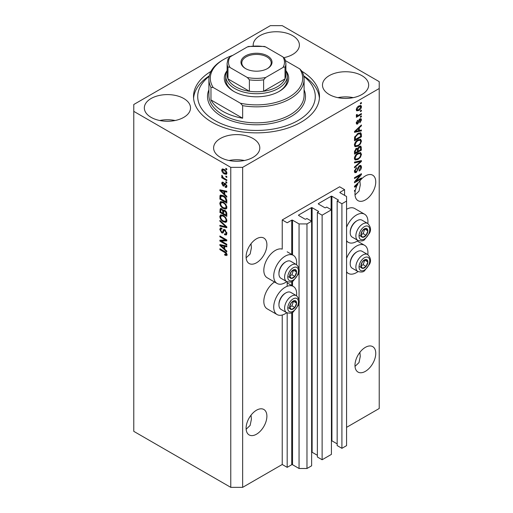 <?xml version="1.0" encoding="UTF-8"?>
<svg xmlns="http://www.w3.org/2000/svg" width="513" height="513" viewBox="0 0 513 513"><rect width="100%" height="100%" fill="white"/><g stroke="black" fill="none" stroke-linecap="round" stroke-linejoin="round"><path stroke-width="0.77" d="M344.582 189.643L339.638 186.79L282.233 219.93L287.184 222.783L291.737 220.16A0.558 0.321 0 0 1 292.525 220.16L299.06 223.931L306.973 223.931L311.628 221.244L306.877 218.5L305.786 219.128A0.558 0.321 0 0 1 304.998 219.128L298.662 215.473L298.662 215.018L311.327 207.701A0.558 0.321 0 0 1 312.122 207.701L318.458 211.356A0.558 0.321 0 0 1 318.458 211.818L317.367 212.446L322.119 215.184L331.424 209.817L326.672 207.072L325.582 207.701A0.558 0.321 0 0 1 324.793 207.701L318.458 204.046L318.458 203.584L331.122 196.274A0.558 0.321 0 0 1 331.917 196.274L338.253 199.929A0.558 0.321 0 0 1 338.253 200.384L337.163 201.013L341.915 203.757L346.564 201.07L346.564 196.498L340.029 192.728L340.029 192.272L344.582 189.643L344.582 195.357M340.029 192.272A0.558 0.321 0 0 0 340.029 192.728M337.163 201.013L337.163 445.579L341.915 448.324L346.564 445.637L346.564 201.07M341.915 448.324L341.915 203.757M331.424 440.75A0.558 0.321 0 0 1 331.917 440.84L337.163 443.867M318.458 203.584A0.558 0.321 0 0 0 318.458 204.046M317.367 212.446L317.367 457.006L322.119 459.751L331.424 454.377L331.424 209.817M322.119 459.751L322.119 215.184M311.628 452.177A0.558 0.321 0 0 1 312.122 452.267L317.367 455.294M298.662 215.018A0.558 0.321 0 0 0 298.662 215.473M242.643 487.35L242.643 167.36L379.222 88.505L379.222 81.65L282.233 25.65L270.357 25.65L133.778 104.505L133.778 431.35L230.767 487.35L242.643 487.35L282.233 464.496L287.184 467.349L291.737 464.72A0.558 0.321 0 0 1 292.525 464.72L299.06 468.491L306.973 468.491L311.628 465.81L311.628 221.244M306.973 468.491L306.973 223.931M299.06 468.491L299.06 302.176M299.06 300.022L299.06 271.088M299.06 268.934L299.06 223.931M287.184 467.349L287.184 312.911M287.184 286.299L287.184 281.823M282.233 464.496L282.233 315.02M286.78 281.631A16.236 9.375 -60 0 1 285.202 282.669A16.236 9.375 -60 0 1 277.084 283.471L267.19 277.757A16.236 9.375 -60 0 1 264.695 264.753A16.236 9.375 -60 0 1 275.301 250.44A16.236 9.375 -60 0 1 282.233 249.126L282.233 219.93M246.15 429.234L250.132 425.437L251.402 419.268L251.017 415.184M246.105 428.208A14.697 8.484 120 0 0 249.151 434.934A14.697 8.484 120 0 0 260.476 430.997A14.697 8.484 120 0 0 266.895 416.21A14.697 8.484 120 0 0 263.849 409.483A14.697 8.484 120 0 0 252.524 413.42A14.697 8.484 120 0 0 246.105 428.208M355.015 366.385L358.997 362.582L360.273 356.413L359.882 352.328M354.977 365.352A14.697 8.484 120 0 0 358.023 372.079A14.697 8.484 120 0 0 369.347 368.142A14.697 8.484 120 0 0 375.76 353.354A14.697 8.484 120 0 0 372.714 346.628A14.697 8.484 120 0 0 361.389 350.565A14.697 8.484 120 0 0 354.977 365.352M246.15 257.815L250.132 254.012L251.402 247.843L251.017 243.758M246.105 256.782A14.697 8.484 120 0 0 249.151 263.515A14.697 8.484 120 0 0 260.476 259.578A14.697 8.484 120 0 0 266.895 244.784A14.697 8.484 120 0 0 263.849 238.058A14.697 8.484 120 0 0 252.524 241.995A14.697 8.484 120 0 0 246.105 256.782M355.015 194.959L358.997 191.163L360.273 184.988L359.882 180.903M354.977 193.933A14.697 8.484 120 0 0 358.023 200.66A14.697 8.484 120 0 0 369.347 196.723A14.697 8.484 120 0 0 375.76 181.929A14.697 8.484 120 0 0 372.714 175.202A14.697 8.484 120 0 0 359.241 181.775L354.483 186.277L354.483 187.091L356.554 186.655A14.697 8.484 120 0 0 355.496 189.893L354.483 190.477L354.483 191.304L355.285 190.842A14.697 8.484 120 0 0 354.977 193.933M283.99 57.648A23.091 13.332 0 0 0 283.971 57.642A23.091 13.332 0 0 0 299.387 45.08A23.091 13.332 0 0 0 292.622 35.647A23.091 13.332 0 0 0 267.459 32.761A23.091 13.332 0 0 0 253.198 45.08A23.091 13.332 0 0 0 253.242 45.907M183.757 98.502A23.091 13.332 0 0 0 158.588 95.617A23.091 13.332 0 0 0 144.333 107.935A23.091 13.332 0 0 0 151.098 117.362A23.091 13.332 0 0 0 176.267 120.254A23.091 13.332 0 0 0 190.522 107.935A23.091 13.332 0 0 0 183.757 98.502M175.125 120.504A23.091 13.332 0 0 0 159.729 120.504M253.037 138.504A23.091 13.332 0 0 0 227.868 135.612A23.091 13.332 0 0 0 213.613 147.93A23.091 13.332 0 0 0 220.378 157.356A23.091 13.332 0 0 0 245.541 160.248A23.091 13.332 0 0 0 259.802 147.93A23.091 13.332 0 0 0 253.037 138.504M244.406 160.505A23.091 13.332 0 0 0 229.01 160.505M361.902 75.648A23.091 13.332 0 0 0 336.733 72.756A23.091 13.332 0 0 0 322.478 85.075A23.091 13.332 0 0 0 329.243 94.507A23.091 13.332 0 0 0 354.412 97.393A23.091 13.332 0 0 0 368.667 85.075A23.091 13.332 0 0 0 361.902 75.648M353.271 97.65A23.091 13.332 0 0 0 337.875 97.65M296.572 295.751A16.236 9.375 120 0 0 293.321 286.44A16.236 9.375 120 0 0 285.202 287.242A16.236 9.375 120 0 0 274.596 301.548A16.236 9.375 120 0 0 277.084 314.559A16.236 9.375 120 0 0 285.202 313.757A16.236 9.375 120 0 0 286.78 312.718M277.084 283.471A16.236 9.375 -60 0 1 274.596 270.466A16.236 9.375 -60 0 1 285.202 256.154A16.236 9.375 -60 0 1 293.321 255.352A16.236 9.375 -60 0 1 296.572 264.67M346.564 258.353A16.236 9.375 -60 0 1 356.458 246.099A16.236 9.375 -60 0 1 364.576 245.297A16.236 9.375 -60 0 1 367.834 254.615M358.036 271.576A16.236 9.375 -60 0 1 356.458 272.615A16.236 9.375 -60 0 1 348.34 273.416A16.236 9.375 -60 0 1 346.564 271.787M367.834 223.527A16.236 9.375 120 0 0 364.576 214.21A16.236 9.375 120 0 0 356.458 215.018A16.236 9.375 120 0 0 346.564 227.265M346.564 240.706A16.236 9.375 120 0 0 348.34 242.335A16.236 9.375 120 0 0 356.458 241.527A16.236 9.375 120 0 0 358.036 240.494M210.965 71.384A62.984 36.365 0 0 0 193.516 96.502A62.984 36.365 0 0 0 211.965 122.216A62.984 36.365 0 0 0 280.605 130.103A62.984 36.365 0 0 0 319.484 96.502A62.984 36.365 0 0 0 302.035 71.384A47.587 27.478 180 0 1 304.087 79.361A47.587 27.478 180 0 1 242.643 105.646L242.643 118.214L210.971 99.932A47.587 27.478 0 0 0 222.847 111.359A47.587 27.478 0 0 0 242.643 118.214M355.894 181.14L361.409 177.96L361.409 178.787L354.483 182.788L354.483 181.903L360.004 175.337L354.483 178.53L354.483 177.697L361.409 173.695L361.409 174.587L355.894 181.14L355.374 180.839M359.485 165.667L360.928 165.507L361.498 167.02C361.409 168.758 360.626 170.098 359.158 171.047L359.068 170.271L360.69 167.418L360.318 166.392L359.504 166.488L356.291 172.496L354.938 172.669L354.393 171.271L356.458 167.616L356.548 168.399L355.201 170.778L355.541 171.746L357.01 170.989L357.83 167.854L359.485 165.667M354.483 162.082L361.409 160.601L361.409 161.46L354.483 167.854L354.483 166.994L360.601 161.544L354.483 162.942L354.483 162.082M360.44 152.528L361.498 154.272L360.415 157.254L358.036 159.434L355.124 159.992L354.393 158.37C354.752 155.99 355.939 154.253 357.952 153.15L360.793 152.669M360.44 139.228L361.498 140.972L360.415 143.954L358.036 146.141L355.124 146.692L354.393 145.07C354.752 142.691 355.939 140.953 357.952 139.85L360.793 139.369M359.337 130.526L361.409 130.026L361.409 130.892L354.483 132.335L354.483 131.527L361.409 124.973L361.409 125.832L359.337 127.731L359.337 130.526L358.529 130.058M360.421 103.1L361.409 102.529L361.409 103.363L360.421 103.934L360.421 103.1M346.564 427.355L379.222 408.495L379.222 88.505M364.576 214.21L354.682 208.496A16.236 9.375 120 0 0 346.564 209.304M274.532 282.003A16.236 9.375 120 0 0 264.554 296.328A16.236 9.375 120 0 0 267.19 308.845L277.084 314.559M358.837 105.986L360.992 105.531L361.498 106.685C361.235 108.416 360.363 109.66 358.888 110.423L356.791 110.853L356.279 109.699C356.535 107.993 357.388 106.755 358.837 105.986M360.421 110.789L361.409 110.218L361.409 111.052L360.421 111.622L360.421 110.789M358.799 115.053L361.409 113.54L361.409 114.373L356.368 117.285L356.368 116.451L357.176 115.989L356.279 115.521L356.548 114.579L357.272 114.476L357.183 115.092L357.766 115.496L358.799 115.053M356.471 115.925L356.279 115.521M356.497 114.7L357.766 115.496M360.421 116.502L361.409 115.932L361.409 116.765L360.421 117.336L360.421 116.502M359.876 118.894L361.043 118.74L361.498 119.927L359.882 122.844L359.793 122.062L360.78 120.286L359.998 119.657L357.715 123.986L356.708 124.114L356.279 122.973L357.721 120.241L357.003 122.524L357.619 123.21L359.876 118.894M359.542 119.022L360.53 119.593L359.35 119.279M356.24 122.684L357.619 123.21M357.907 133.431L360.831 132.822L361.409 134.457L361.409 136.817L354.483 140.812L354.611 137.215L357.907 133.431M359.376 146.404L360.928 146.167L361.409 150.11L354.483 154.112L354.483 151.63L356.221 148.43L357.676 148.488L359.376 146.404M221.295 241.052L226.81 244.239L226.81 245.073L219.878 241.072L219.878 240.187L225.406 240.001L219.878 236.814L219.878 235.98L226.81 239.981L226.81 240.873L221.295 241.052L222.283 240.482L226.81 240.334M224.175 229.458L223.226 230.004L224.88 229.721L226.9 233.409L226.278 234.967L224.559 234.736L224.47 233.851L225.624 233.992L226.092 232.87L224.899 230.568L224.181 230.472L222.943 233.017L221.687 232.87L219.788 229.452L220.366 227.996L221.86 228.189L221.949 229.074L220.949 228.939L220.603 229.888L221.706 232.049L222.411 232.19L223.623 229.548M219.878 220.366L226.81 226.881L226.81 227.74L219.878 226.137L219.878 225.278L225.996 226.887L219.878 221.225L219.878 220.366M226.9 220.654L225.81 222.386L223.437 221.828C221.372 220.731 220.16 218.974 219.788 216.55L220.526 214.934L223.354 215.441L225.842 217.692L226.9 220.654M226.9 207.355L225.81 209.086L223.437 208.528C221.372 207.432 220.16 205.675 219.788 203.251L220.526 201.641L223.354 202.141L225.842 204.392L226.9 207.355M225.816 176.036L226.81 176.607L226.81 177.434L225.816 176.863L225.816 176.036M224.239 169.405C225.739 170.162 226.624 171.419 226.9 173.176L226.38 174.324L224.29 173.907C222.815 173.144 221.943 171.893 221.68 170.162L222.2 169.021L224.239 169.405M226.9 254.615L226.413 255.583L224.739 255.096L224.649 254.211L226.092 254.115L225.566 252.98L219.878 249.587L219.878 248.76L224.585 251.473C225.893 252.069 226.663 253.121 226.9 254.615M226.887 253.986L225.9 254.557L226.752 253.73M133.778 111.359L230.767 167.36L242.643 167.36M230.767 487.35L230.767 167.36M224.739 194.421L226.81 196.312L226.81 197.178L219.878 190.618L219.878 189.81L226.81 191.253L226.81 192.119L224.739 191.625L224.739 194.421M223.213 183.147L222.398 183.718L223.014 185.116L223.437 185.097L224.252 183.231L225.271 183.404L226.9 186.309L226.47 187.444L225.278 187.36L225.188 186.476L225.912 186.54L226.182 185.841L225.399 184.308L224.938 184.238L224.034 186.116L223.117 186.007L221.68 183.333L222.129 182.166L223.117 182.269L223.213 183.147L222.623 183.103L223.61 182.532M223.014 185.116L224.425 184.526L224.893 183.224M225.816 181.647L226.81 182.218L226.81 183.045L225.816 182.474L225.816 181.647M224.194 178.319L226.81 179.826L226.81 180.659L221.77 177.748L221.77 176.914L222.571 177.383L221.68 175.882L221.949 175.254L223.168 177.575L224.194 178.319M225.816 168.347L226.81 168.918L226.81 169.745L225.816 169.175L225.816 168.347M223.309 195.671C225.354 196.716 226.528 198.403 226.81 200.737L226.81 203.097L219.878 199.095L220.006 195.645L220.455 195.081L223.309 195.671M223.854 210.009L223.072 210.458L224.777 210.336C226.118 211.183 226.797 212.382 226.81 213.934L226.81 216.396L219.878 212.395L220.334 208.579L221.622 208.727L223.072 210.458L223.373 210.106M224.739 249.171L226.81 251.062L226.81 251.928L219.878 245.374L219.878 244.56L226.81 246.003L226.81 246.868L224.739 246.375L224.739 249.171M227.4 255.012L225.726 254.525M225.605 254.595L224.739 255.096M226.124 252.659L225.566 252.98M220.603 249.177L219.878 249.587M224.739 193.709L224.412 193.401M221.148 190.317L220.872 190.047L219.878 190.618M226.81 191.311L225.726 191.054L224.739 191.625M224.918 191.516L224.918 190.862L223.931 191.432L220.603 190.631L223.931 193.677L223.931 191.432M224.739 193.209L223.931 193.677M221.456 190.137L220.603 190.631M226.817 186.95L225.278 187.36M226.271 186.79L226.227 186.36M226.797 185.482L226.182 185.841M225.983 183.975L225.399 184.308M225.765 183.763L224.938 184.238M224.412 185.578L223.117 186.007M224.104 185.437L223.578 185.033M222.68 183.064L221.68 183.333M222.668 182.763L222.745 182.134M224.008 184.545L224.425 184.526L224.008 184.545M226.541 182.057L225.816 182.474M222.488 177.331L221.77 177.748M222.244 175.555L221.68 175.882M226.541 168.764L225.816 169.175M226.772 173.881L225.598 173.509M225.092 173.439L224.29 173.907M222.687 169.938L222.668 169.591L221.68 170.162M222.668 169.591L222.802 168.88M223.976 169.264L222.398 170.598L224.284 173.073L225.855 173.426L226.182 172.74L224.284 170.265L222.713 169.918M225.855 173.426L226.881 172.83M224.963 169.88L224.284 170.265M226.791 172.387L226.182 172.74M226.541 176.446L225.816 176.863M226.81 201.955L226.271 201.641M220.693 198.634L219.878 199.095M220.872 196.274L221 195.075L220.006 195.645M222.604 195.306L220.827 196.28L220.693 198.736L225.996 201.801L225.996 200.371L224.989 197.794L223.296 196.498L220.827 196.28L219.878 196.845M226.81 201.333L225.996 201.801M223.989 196.101L223.296 196.498M225.534 197.479L224.989 197.794M226.752 199.942L225.996 200.371M226.804 208.515L224.425 207.957M224.219 208.073L223.437 208.528M220.789 202.898L219.788 203.251M220.782 202.68L221.09 201.468M222.751 201.833L221.148 202.526L221.763 202.404L220.603 203.712C220.898 205.578 221.847 206.906 223.45 207.701L225.54 208.079L226.092 206.899C225.797 205.078 224.88 203.764 223.328 202.962L221.763 202.404L222.764 201.833M225.54 208.079L226.893 207.149M224.014 202.564L223.328 202.962M226.804 206.482L226.092 206.899M226.81 215.255L226.271 214.941M223.572 213.382L223.027 213.075M220.693 211.927L219.878 212.395M220.872 209.56L220.975 208.483M224.931 210.439L223.886 211.035L223.572 213.697L225.996 215.094L225.912 212.594L224.777 211.17L223.886 211.035M223.751 211.189L223.63 210.138M220.693 212.036L222.757 213.228L222.693 210.901L221.738 209.625L220.956 209.496L220.693 212.036M223.572 212.76L222.757 213.228M222.321 209.285L221.738 209.625M223.681 210.33L222.693 210.901M226.81 214.633L225.996 215.094M225.425 210.805L224.777 211.17M226.509 212.247L225.912 212.594M226.733 213.023L225.996 213.446M226.804 221.815L224.425 221.257M224.219 221.372L223.437 221.828M220.789 216.197L219.788 216.55M220.782 215.973L221.09 214.761M222.751 215.133L221.148 215.826L221.763 215.704L220.603 217.005C220.898 218.878 221.847 220.205 223.45 221L225.54 221.379L226.092 220.192C225.797 218.371 224.88 217.063 223.328 216.255L221.763 215.704L222.764 215.133M225.54 221.379L226.893 220.449M224.014 215.864L223.328 216.255M226.804 219.782L226.092 220.192M226.81 226.938L226.169 226.791M221.905 225.803L220.872 225.566L219.878 226.137M226.502 226.599L225.996 226.887M220.449 220.898L219.878 221.225M226.682 234.531L225.547 234.159L224.559 234.736M225.624 233.992L226.893 233.139M226.797 232.46L226.092 232.87M225.528 230.209L224.899 230.568M223.335 232.549L222.68 232.299L221.687 232.87M220.789 229.093L219.788 229.452M220.782 228.881L220.956 227.881M224.213 229.433L223.399 231.619L222.411 232.19M221.565 240.898L220.872 240.501L219.878 241.072M220.872 240.501L220.872 240.155M226.124 239.584L225.406 240.001M220.603 236.397L219.878 236.814M224.739 248.459L224.412 248.151M221.148 245.067L219.878 245.374M226.81 246.06L225.726 245.804L224.739 246.375M224.918 246.272L224.918 245.612L223.931 246.182L220.603 245.381L223.931 248.427L223.931 246.182M224.739 247.965L223.931 248.427M221.456 244.893L220.603 245.381M360.69 102.946L361.409 103.363M360.382 105.402L360.511 106.114L361.498 106.685M360.511 106.114L358.888 106.794L357.003 109.301L357.305 109.942L358.888 109.596L360.78 107.082L359.215 105.787M358.093 109.962L358.888 110.423M357.58 110.032L356.407 110.41M356.298 109.359L357.305 109.942M356.381 108.948L357.003 109.301M358.209 106.396L358.888 106.794M360.69 110.635L361.409 111.052M360.69 113.957L361.409 114.373M357.458 115.515L356.907 115.829M356.285 115.47L357.176 115.989M360.69 116.348L361.409 116.765M360.421 118.67L360.511 119.349L361.498 119.927M358.94 119.76L359.542 120.113M357.08 123.165L356.727 123.415L357.715 123.986M356.727 123.415L356.349 123.582M357.208 120.677L357.811 121.023M356.381 122.165L357.003 122.524M360.421 130.264L361.409 130.892M360.421 130.321L358.529 130.712L358.529 128.468L355.201 131.514L358.529 130.719M357.766 130.873L356.202 131.2M355.067 131.437L354.483 131.559M360.844 125.505L361.409 125.832M358.818 127.429L359.337 127.731M358.35 127.865L358.35 128.365M354.765 131.264L355.201 131.514M358.023 128.179L358.529 128.468M360.209 132.668L360.421 133.887L361.409 134.457M360.601 136.349L361.409 136.817M355.022 139.363L354.483 139.671M358.632 133.059L360.184 133.694L358.683 133.034M355.291 139.517L360.601 136.452L360.601 135.022L359.587 133.611L357.901 134.271L355.432 136.9L355.291 139.517L354.483 139.049M354.528 137.67L355.291 138.112M354.836 136.561L355.432 136.9M357.208 133.874L357.901 134.271M359.889 143.653L360.415 143.954M357.272 145.698L358.036 146.141M356.323 145.942L354.707 146.301M360.209 139.183L360.511 140.402L361.498 140.972M354.496 144.185L355.74 145.807L358.048 145.301C359.536 144.493 360.421 143.204 360.69 141.447L360.145 140.254L358.549 139.536M354.4 144.878L355.74 145.807M355.817 141.626L356.368 141.947L355.201 144.595M357.253 140.299L357.933 140.69L356.368 141.947M360.145 140.254L357.933 140.69M360.293 146.064L360.421 147.186M360.601 149.649L361.409 150.11M357.901 150.995L357.362 151.309M355.022 152.656L354.483 152.97M357.247 148.238L357.183 149.155M357.362 150.687L358.17 151.149L360.601 149.751L360.511 147.346L359.254 146.474M354.483 152.348L355.291 152.816L357.362 151.617L357.292 149.373L356.08 148.488M355.689 148.821L356.336 149.2L355.291 151.457L355.291 152.816M357.292 149.373L356.336 149.2M358.734 146.859L359.382 147.231L358.17 149.623L358.17 151.149M360.511 147.346L359.382 147.231M359.889 156.952L360.415 157.254M357.272 158.992L358.036 159.434M356.323 159.242L354.707 159.601M360.209 152.483L360.511 153.695L361.498 154.272M354.496 157.485L355.74 159.107L358.048 158.6C359.536 157.792 360.421 156.503 360.69 154.74L360.145 153.547L358.549 152.836M354.4 158.177L355.74 159.107M355.817 154.926L356.368 155.24L355.201 157.895M357.253 153.599L357.933 153.99L356.368 155.24M360.145 153.547L357.933 153.99M360.421 160.813L361.409 161.46M360.421 160.89L360.055 161.223M354.483 162.153L359.613 160.973L360.601 161.544M360.325 165.378L360.511 166.449L361.498 167.02M360.318 166.392L359.286 165.795M358.869 166.122L359.504 166.488M355.56 171.759L356.291 172.496M355.297 171.926L354.547 172.208M355.9 168.027L356.548 168.399M354.489 170.367L355.201 170.778M354.4 171.041L355.541 171.746M360.69 178.37L361.409 178.787M355.624 180.986L354.906 181.403M359.286 174.927L360.004 175.337M360.639 174.144L361.409 174.587M360.004 174.51L359.536 175.068M355.624 186.116L356.554 186.655M355.067 186.187L354.483 186.309M356.516 185.879L356.933 185.796A14.697 8.484 120 0 1 358.01 183.705L355.201 186.27L356.516 185.879M354.765 186.014L355.201 186.27M357.51 183.417L358.01 183.705M354.566 190.426L355.285 190.842M361.376 263.663A4.899 2.828 120 0 0 360.915 265.926A4.899 2.828 120 0 0 362.646 268.395A4.899 2.828 120 0 0 366.109 266.394A4.899 2.828 120 0 0 367.84 261.925A4.899 2.828 120 0 0 366.109 259.463A4.899 2.828 120 0 0 362.646 261.463A4.899 2.828 120 0 0 361.376 263.663M361.646 263.618L360.915 265.926L362.646 268.395L366.109 266.394L367.84 261.925L366.109 259.463L362.646 261.463L361.646 263.618M350.206 263.746L350.206 262.97A8.843 5.104 -60 0 1 351.046 258.873A8.843 5.104 -60 0 1 356.458 252.133L357.131 251.748A9.798 5.656 120 0 0 351.136 259.212A9.798 5.656 120 0 0 350.206 263.746A9.798 5.656 120 0 0 352.232 268.228L357.894 271.499A9.798 5.656 -60 0 1 356.798 262.476A9.798 5.656 -60 0 1 367.693 254.531L362.031 251.261A9.798 5.656 120 0 0 357.131 251.748M360.928 265.952L363.14 264.676L364.788 260.091M359.677 266.677L362.646 268.395M363.14 264.676L366.109 266.394M364.871 260.213L367.84 261.925M290.121 304.799A4.899 2.828 120 0 0 289.653 307.069A4.899 2.828 120 0 0 291.39 309.531A4.899 2.828 120 0 0 294.853 307.531A4.899 2.828 120 0 0 296.585 303.068A4.899 2.828 120 0 0 294.853 300.605A4.899 2.828 120 0 0 291.39 302.606A4.899 2.828 120 0 0 290.121 304.799M290.39 304.76L289.653 307.069L291.39 309.531L294.853 307.531L296.585 303.068L294.853 300.605L291.39 302.606L290.39 304.76M278.944 304.889L278.944 304.106A8.843 5.104 -60 0 1 279.784 300.015A8.843 5.104 -60 0 1 285.202 293.276L285.876 292.885A9.798 5.656 120 0 0 279.874 300.349A9.798 5.656 120 0 0 278.944 304.889A9.798 5.656 120 0 0 280.977 309.371L286.639 312.641A9.798 5.656 -60 0 1 285.536 303.619A9.798 5.656 -60 0 1 296.437 295.668L290.775 292.404A9.798 5.656 120 0 0 285.876 292.885M289.672 307.095L291.884 305.819L293.526 301.234M288.421 307.819L291.39 309.531M291.884 305.819L294.853 307.531M293.616 301.355L296.585 303.068M290.121 273.718A4.899 2.828 120 0 0 289.653 275.981A4.899 2.828 120 0 0 291.39 278.45A4.899 2.828 120 0 0 294.853 276.449A4.899 2.828 120 0 0 296.585 271.986A4.899 2.828 120 0 0 294.853 269.517A4.899 2.828 120 0 0 291.39 271.518A4.899 2.828 120 0 0 290.121 273.718M290.39 273.673L289.653 275.981L291.39 278.45L294.853 276.449L296.585 271.986L294.853 269.517L291.39 271.518L290.39 273.673M278.944 273.801L278.944 273.025A8.843 5.104 -60 0 1 279.784 268.927A8.843 5.104 -60 0 1 285.202 262.188L285.876 261.803A9.798 5.656 120 0 0 279.874 269.267A9.798 5.656 120 0 0 278.944 273.801A9.798 5.656 120 0 0 280.977 278.29L286.639 281.554A9.798 5.656 -60 0 1 285.536 272.531A9.798 5.656 -60 0 1 296.437 264.586L290.775 261.316A9.798 5.656 120 0 0 285.876 261.803M289.672 276.013L291.884 274.737L293.526 270.146M288.421 276.731L291.39 278.45M291.884 274.737L294.853 276.449M293.616 270.268L296.585 271.986M361.376 232.575A4.899 2.828 120 0 0 360.915 234.845A4.899 2.828 120 0 0 362.646 237.307A4.899 2.828 120 0 0 366.109 235.307A4.899 2.828 120 0 0 367.84 230.844A4.899 2.828 120 0 0 366.109 228.381A4.899 2.828 120 0 0 362.646 230.382A4.899 2.828 120 0 0 361.376 232.575M361.646 232.536L360.915 234.845L362.646 237.307L366.109 235.307L367.84 230.844L366.109 228.381L362.646 230.382L361.646 232.536M350.206 232.658L350.206 231.882A8.843 5.104 -60 0 1 351.046 227.791A8.843 5.104 -60 0 1 356.458 221.052L357.131 220.661A9.798 5.656 120 0 0 351.136 228.125A9.798 5.656 120 0 0 350.206 232.658A9.798 5.656 120 0 0 352.232 237.147L357.894 240.411A9.798 5.656 -60 0 1 356.798 231.395A9.798 5.656 -60 0 1 367.693 223.444L362.031 220.173A9.798 5.656 120 0 0 357.131 220.661M360.928 234.871L363.14 233.595L364.788 229.003M359.677 235.595L362.646 237.307M363.14 233.595L366.109 235.307M364.871 229.131L367.84 230.844M225.707 75.93A30.793 17.775 180 0 0 234.723 88.505A30.793 17.775 180 0 0 268.286 92.359A30.793 17.775 180 0 0 287.293 75.93A30.793 17.775 180 0 0 285.895 70.634A32.191 18.583 180 0 1 279.264 91.359A32.191 18.583 180 0 1 233.736 91.359L233.736 91.359A32.191 18.583 180 0 1 227.099 70.647A30.793 17.775 180 0 0 225.707 75.93L225.707 79.361A30.793 17.775 0 0 0 234.242 91.647M209.195 76.354A58.783 33.941 0 0 0 214.934 120.504A58.783 33.941 0 0 0 294.84 122.229A58.783 33.941 0 0 0 303.805 76.354M303.702 75.853A62.984 36.365 180 0 1 319.413 98.22M210.971 99.932L210.971 87.364A47.587 27.478 180 0 1 208.913 79.361A47.587 27.478 180 0 1 222.847 59.931L223.841 59.361A46.189 26.67 0 0 0 213.203 87.505L210.971 87.364M242.643 105.646L240.417 103.216A46.189 26.67 0 0 0 289.159 97.072A46.189 26.67 0 0 0 299.797 68.934L285.561 60.714M232.806 55.327A46.189 26.67 0 0 0 223.841 59.361M240.417 103.216L213.203 87.505M302.029 71.365L299.797 68.934M193.587 98.22A62.984 36.365 180 0 1 209.298 75.853M278.758 91.647A30.793 17.775 0 0 0 287.293 79.361L287.293 75.93M245.515 68.562L245.515 68.562A15.537 8.971 180 0 1 245.515 55.879A15.537 8.971 180 0 1 267.485 55.879A15.537 8.971 180 0 1 267.485 68.562A15.537 8.971 180 0 1 245.515 68.562M267.183 68.736A14.697 8.484 0 0 0 271.197 62.907A14.697 8.484 0 0 0 266.895 56.905A14.697 8.484 0 0 0 250.876 55.064A14.697 8.484 0 0 0 241.803 62.907A14.697 8.484 0 0 0 245.817 68.736M230.055 67.524C229.099 66.85 228.407 66.831 227.977 67.466A29.395 16.967 180 0 1 227.105 63.362L227.105 74.789A29.395 16.967 0 0 0 227.977 78.893A29.395 16.967 0 0 0 235.717 86.793A29.395 16.967 0 0 0 249.389 91.256A29.395 16.967 0 0 0 263.611 91.256A29.395 16.967 0 0 0 285.023 78.893A29.395 16.967 0 0 0 285.895 74.789L285.895 63.362A29.395 16.967 180 0 1 285.023 67.466C284.6 66.831 283.907 66.85 282.945 67.524A27.991 16.159 0 0 0 282.945 56.917L265.689 46.952A27.991 16.159 0 0 0 247.311 46.952L230.055 56.917A27.991 16.159 0 0 0 230.055 67.524L247.311 77.489A27.991 16.159 0 0 0 265.689 77.489L282.945 67.524M227.977 67.466L227.977 78.893L249.389 91.256L249.389 79.829L247.311 77.489M265.689 77.489L263.611 79.829L263.611 91.256L285.023 78.893L285.023 67.466M247.311 46.952L248.587 46.439L264.413 46.439L265.689 46.952M282.945 56.917L285.023 59.258M227.977 59.258L230.055 56.917M338.253 200.384L338.253 199.929M331.917 440.84L331.917 196.274M331.122 209.644L331.122 196.274M318.458 211.818L318.458 211.356M312.122 452.267L312.122 207.701M311.327 221.071L311.327 207.701M292.525 464.72L292.525 312.34M292.525 285.978L292.525 281.252M292.525 254.897L292.525 220.16M291.737 464.72L291.737 312.731M291.737 285.523L291.737 281.643M291.737 254.435L291.737 220.16M225.316 251.947L224.636 252.338M222.969 190.451L222.026 190.996M224.713 183.757L223.726 184.327M220.872 209.342L219.878 209.913M223.713 211.209L222.757 211.76M225.444 225.598L224.906 225.906M223.86 230.613L222.866 231.183M222.969 245.208L222.026 245.753M358.561 120.651L359.26 121.055M356.137 129.956L356.625 130.238M360.421 147.077L361.409 147.648M354.521 151.008L355.291 151.457M357.183 149.046L358.17 149.623M358.516 161.249L359.51 161.819M357.58 168.886L358.196 169.239M356.137 184.712L356.625 184.988M359.748 263.515A7.56 4.367 120 0 0 361.703 270.813A7.56 4.367 120 0 0 369.007 264.342A7.56 4.367 120 0 0 367.051 257.039A7.56 4.367 120 0 0 359.748 263.515M288.492 304.658A7.56 4.367 120 0 0 290.448 311.955A7.56 4.367 120 0 0 297.745 305.485A7.56 4.367 120 0 0 295.789 298.181A7.56 4.367 120 0 0 288.492 304.658M288.492 273.57A7.56 4.367 120 0 0 290.448 280.874A7.56 4.367 120 0 0 297.745 274.397A7.56 4.367 120 0 0 295.789 267.1A7.56 4.367 120 0 0 288.492 273.57M359.748 232.427A7.56 4.367 120 0 0 361.703 239.731A7.56 4.367 120 0 0 369.007 233.255A7.56 4.367 120 0 0 367.051 225.957A7.56 4.367 120 0 0 359.748 232.427M208.913 79.361L208.913 95.36A47.587 27.478 0 0 0 222.847 114.79A47.587 27.478 0 0 0 274.712 120.747A47.587 27.478 0 0 0 304.087 95.36L304.087 79.361M304.087 89.794A48.985 28.286 180 0 1 280.521 121.151A48.985 28.286 180 0 1 221.86 116.502A48.985 28.286 180 0 1 208.913 89.794M263.611 79.829A29.395 16.967 180 0 1 249.389 79.829M287.184 282.894L293.321 286.44M357.234 241.052L364.576 245.297M346.564 241.309L348.34 242.335M346.564 272.39L348.34 273.416M287.184 251.806L293.321 255.352M225.912 186.54L226.9 185.969M223.36 185.161L224.348 184.584M220.956 209.496L221.943 208.926M224.181 230.472L225.175 229.901M220.949 228.939L221.943 228.368M357.375 115.483L356.388 114.912M357.894 271.499C361.267 272.39 363.518 272.108 364.64 270.659L369.514 264.24C371.303 260.918 370.7 257.68 367.693 254.531M286.639 312.641C290.005 313.533 292.256 313.251 293.385 311.801L298.252 305.376C300.047 302.061 299.438 298.822 296.437 295.668M286.639 281.554C290.005 282.445 292.256 282.169 293.385 280.72L298.252 274.295C300.047 270.973 299.438 267.735 296.437 264.586M357.894 240.411C361.267 241.302 363.518 241.027 364.64 239.577L369.514 233.152C371.303 229.83 370.7 226.599 367.693 223.444M228.086 58.822L227.105 63.362M284.914 58.822L285.895 63.362"/></g></svg>
